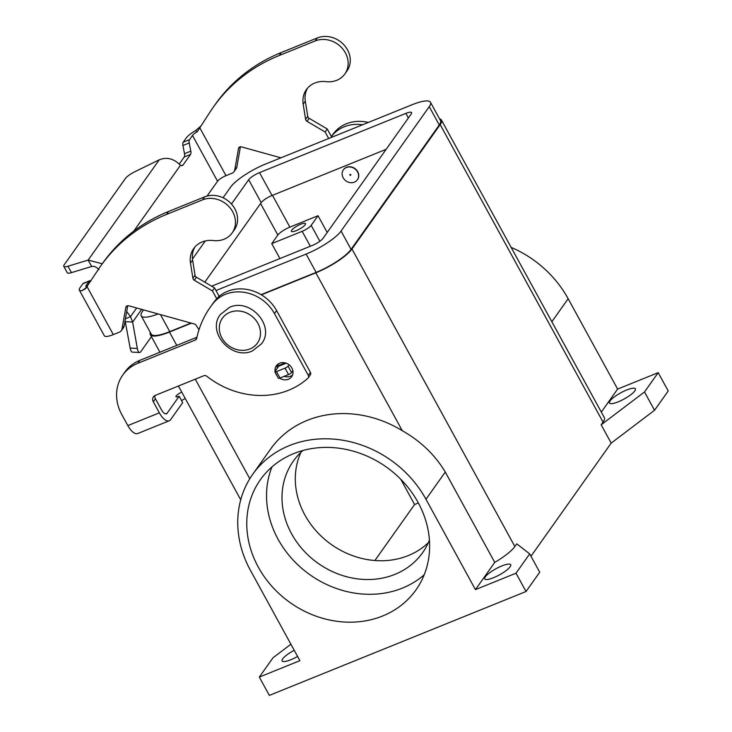 <?xml version="1.0" encoding="UTF-8"?>
<svg xmlns="http://www.w3.org/2000/svg" width="732" height="732" viewBox="0 0 732 732"><rect width="100%" height="100%" fill="white"/><g stroke="black" fill="none" stroke-linecap="round" stroke-linejoin="round"><path stroke-width="1.1" d="M279.615 378.151A9.406 8.198 -144.7 0 0 291.684 376.669A9.406 8.198 -144.7 0 0 291.894 368.04A9.406 8.198 -144.7 0 0 276.348 365.79A9.406 8.198 -144.7 0 0 275.086 371.307M275.461 372.89A9.406 8.198 -144.7 0 0 276.138 374.418A9.406 8.198 -144.7 0 0 277.08 375.836M277.208 368.306A9.406 8.198 35.3 0 1 277.602 364.426M618.256 401.822A14.777 3.523 151.3 0 1 609.472 403.021A14.777 3.523 151.3 0 1 626.619 390.028A14.777 3.523 151.3 0 1 635.394 388.829A14.777 3.523 151.3 0 1 618.256 401.822M297.585 656.458A14.777 3.523 151.3 0 1 290.897 659.724A14.777 3.523 151.3 0 1 282.122 660.923A14.777 3.523 151.3 0 1 294.209 650.291M493.551 577.704A14.777 3.523 151.3 0 1 484.767 578.902A14.777 3.523 151.3 0 1 501.914 565.909A14.777 3.523 151.3 0 1 510.689 564.711A14.777 3.523 151.3 0 1 493.551 577.704M346.355 167.518A8.601 7.494 -144.7 0 0 343.354 169.87A8.601 7.494 -144.7 0 0 344.406 179.505A8.601 7.494 -144.7 0 0 354.38 182.167A8.601 7.494 -144.7 0 0 357.381 179.816A8.601 7.494 -144.7 0 0 356.328 170.172A8.601 7.494 -144.7 0 0 346.355 167.518M357.454 179.706A8.601 7.494 -144.7 0 0 357.536 179.596A8.601 7.494 -144.7 0 0 356.484 169.961A8.601 7.494 -144.7 0 0 346.51 167.299A8.601 7.494 -144.7 0 0 343.509 169.65A8.601 7.494 -144.7 0 0 343.436 169.76M350.619 175.296A0.54 0.467 -144.7 0 0 350.116 174.381A0.54 0.467 -144.7 0 0 350.619 175.296M296.185 230.672A8.061 1.922 151.3 0 1 291.4 231.33A8.061 1.922 151.3 0 1 300.751 224.239A8.061 1.922 151.3 0 1 305.537 223.589A8.061 1.922 151.3 0 1 296.185 230.672M271.984 466.897A95.325 83.128 -144.7 0 0 298.729 565.653A95.325 83.128 -144.7 0 0 402.417 588.107A95.325 83.128 -144.7 0 0 424.176 574.812M382.653 615.987A95.325 83.128 35.3 0 1 272.075 586.533A95.325 83.128 35.3 0 1 260.436 479.661A95.325 83.128 35.3 0 1 293.742 453.593A95.325 83.128 35.3 0 1 404.311 483.047A95.325 83.128 35.3 0 1 415.959 589.928A95.325 83.128 35.3 0 1 382.653 615.987M300.907 452.358A79.202 69.073 -144.7 0 0 320.909 535.879A79.202 69.073 -144.7 0 0 408.209 555.606A79.202 69.073 -144.7 0 0 428.33 542.696M302.957 450.491A79.202 69.073 -144.7 0 0 293.358 461.096A79.202 69.073 -144.7 0 0 303.03 549.906A79.202 69.073 -144.7 0 0 394.905 574.382A79.202 69.073 -144.7 0 0 422.574 552.724A79.202 69.073 -144.7 0 0 429.41 540.152M601.311 412.089L617.625 389.085L568.16 298.729A104.722 91.335 -144.7 0 0 511.137 247.379M617.625 389.085L658.196 372.661L668.225 390.97L654.536 410.268L611.183 443.107L530.975 556.238M494.75 562.386L475.434 589.626L425.969 499.27A104.722 91.335 -144.7 0 0 252.769 474.217L270.63 449.018A104.722 91.335 35.3 0 1 402.28 430.718C420.662 441.112 435 454.883 445.276 472.03L494.75 562.386A32.235 7.686 151.3 0 0 514.852 546.52L516.755 543.839L529.693 553.895L539.722 572.204L526.034 591.511L269.339 695.4L259.32 677.091L272.999 657.784L290.897 644.233M439.548 118.849A32.235 7.686 151.3 0 1 441.433 120.066L604.321 417.579A32.235 7.686 151.3 0 1 603.058 422.126L601.155 424.807L644.508 391.959L658.196 372.661M252.769 474.217A104.722 91.335 -144.7 0 0 250.426 570.319L299.891 660.667L259.32 677.091M191.409 323.169L169.467 332.053A32.235 7.686 151.3 0 1 150.316 334.661A32.235 7.686 151.3 0 1 150.307 332.42M526.034 591.511L516.005 573.202L475.434 589.626M441.433 120.066A32.235 7.686 151.3 0 1 440.179 124.605L351.973 249.008A32.235 7.686 151.3 0 1 315.831 272.816L261.388 294.85M529.693 553.895L516.005 573.202M318.036 215.72L311.192 225.365A8.061 1.922 151.3 0 1 302.151 231.321L271.755 243.619L277.84 235.045A10.742 2.562 151.3 0 1 289.881 227.112L318.036 215.72L327.204 232.474M418.375 502.985L414.587 504.522L400.788 479.304M279.926 258.552L271.755 243.619M414.587 504.522L374.885 560.52M215.995 290.549L306.104 254.077A31.165 7.43 -28.7 0 0 341.048 231.065L429.254 106.662A31.165 7.43 -28.7 0 0 430.471 102.27L440.49 120.579A31.165 7.43 151.3 0 1 439.273 124.971L351.067 249.374A31.165 7.43 151.3 0 1 316.132 272.386L261.077 294.667M430.471 102.27A31.165 7.43 -28.7 0 0 411.951 104.795L265.597 164.032A31.165 7.43 -28.7 0 0 230.653 187.044L223.059 197.759M386.176 149.301L272.039 195.499A9.672 2.306 -28.7 0 0 261.196 202.636L204.804 282.168M231.458 204.018L248.67 179.752A9.672 2.306 151.3 0 1 259.512 172.615L405.867 113.378A9.672 2.306 151.3 0 1 411.613 112.591A9.672 2.306 151.3 0 1 411.238 113.954L323.032 238.358A9.672 2.306 151.3 0 1 312.189 245.495L211.64 286.194M192.47 259.009L205.262 240.974M143.545 309.901L142.447 311.448A31.165 7.43 -28.7 0 0 141.23 315.84A31.165 7.43 -28.7 0 0 158.139 313.946M190.96 323.05L169.769 331.623A31.165 7.43 151.3 0 1 151.259 334.149L141.23 315.84M654.536 410.268L644.508 391.959M611.183 443.107L601.155 424.807M122.738 375.086A42.987 37.488 35.3 0 1 137.762 363.328L139.885 360.327A42.987 37.488 35.3 0 0 124.87 372.085L122.738 375.086A42.987 37.488 35.3 0 0 121.777 414.532L127.835 425.594A15.043 6.432 68 0 0 137.735 433.527L169.266 420.772A15.043 6.432 -112 0 1 159.356 412.83L153.299 401.767L155.431 398.766L161.488 409.829A7.521 3.212 68 0 0 166.439 413.8A7.521 3.212 68 0 0 167.125 413.232L179.166 396.25A5.371 1.281 151.3 0 1 175.973 396.689A5.371 1.281 151.3 0 1 181.783 392.142M179.166 396.25L182.671 402.664L170.629 419.637A15.043 6.432 -112 0 1 169.266 420.772M139.885 360.327L196.954 337.232M137.762 363.328L195.398 339.996A2.69 2.342 -144.7 0 0 196.679 338.486A107.467 93.723 35.3 0 1 210.212 307.294L212.344 304.292A107.467 93.723 35.3 0 1 215.492 300.138A37.616 32.803 35.3 0 1 276.595 310.588L310.423 372.378A2.69 2.342 35.3 0 1 310.359 374.848L308.236 377.849A2.69 2.342 35.3 0 1 307.943 378.179A80.602 70.29 35.3 0 1 206.671 376.157A2.69 2.342 -144.7 0 0 203.935 375.681L155.303 395.372A5.371 4.685 -144.7 0 0 153.427 396.836A5.371 4.685 -144.7 0 0 153.299 401.767M154.836 395.591A5.371 4.685 -144.7 0 0 155.431 398.766M292.553 375.031A9.406 8.198 35.3 0 1 284.162 376.321M210.212 307.294A107.467 93.723 35.3 0 1 213.36 303.139A37.616 32.803 35.3 0 1 274.463 313.589L308.291 375.379A2.69 2.342 35.3 0 1 308.236 377.849M181.563 400.642A5.371 1.281 151.3 0 1 185.287 398.547M331.395 136.555A107.467 93.723 35.3 0 1 332.127 135.63A37.616 32.803 35.3 0 1 362.624 124.76M331.34 136.463A107.467 93.723 35.3 0 1 334.259 132.629A37.616 32.803 35.3 0 1 368.324 122.454M100.787 265.872L102.919 262.87A188.069 164.014 35.3 0 1 168.625 211.447L204.649 196.862A23.104 20.148 35.3 0 1 215.373 195.535A23.104 20.148 35.3 0 1 234.771 208.675A23.104 20.148 35.3 0 1 234.277 229.912L232.145 232.913A23.104 20.148 -144.7 0 0 232.639 211.676A23.104 20.148 -144.7 0 0 213.241 198.537A23.104 20.148 -144.7 0 0 202.517 199.863L166.493 214.449A188.069 164.014 -144.7 0 0 100.787 265.872A188.069 164.014 -144.7 0 0 97.072 271.38L85.36 288.838M98.902 269.751C96.67 267.043 94.254 265.954 91.656 266.485L71.443 272.643L67.939 266.238A10.742 2.562 -28.7 0 1 63.776 266.311A10.742 2.562 -28.7 0 1 64.196 264.801L125.392 178.498A10.742 2.562 151.3 0 1 134.999 171.654L159.228 159.823C165.45 157.334 171.288 158.085 176.751 162.083L180.493 165.231A8.061 3.44 68 0 0 182.378 165.524A8.061 3.44 68 0 0 183.11 164.91L190.549 154.425A5.371 2.297 68 0 0 190.814 151.149L189.24 142.95A5.371 2.297 -112 0 1 189.506 139.675L192.498 135.457A7.521 1.793 -28.7 0 1 197.247 131.723L209.755 112.444A188.069 164.014 35.3 0 1 213.479 106.936A188.069 164.014 35.3 0 1 279.185 55.522L315.208 40.937A23.104 20.148 35.3 0 1 325.932 39.601A23.104 20.148 35.3 0 1 345.33 52.741A23.104 20.148 35.3 0 1 344.836 73.987A23.104 20.148 35.3 0 1 326.042 81.636A24.183 21.091 -144.7 0 0 306.369 89.643A24.183 21.091 -144.7 0 0 303.176 104.182L305.61 119.334A2.69 2.342 -144.7 0 0 307.019 121.329L325.118 131.98L328.686 138.494M344.836 73.987L346.959 70.977A23.104 20.148 -144.7 0 0 347.453 49.739A23.104 20.148 -144.7 0 0 328.064 36.6A23.104 20.148 -144.7 0 0 317.34 37.936L281.308 52.512A188.069 164.014 -144.7 0 0 215.601 103.935L213.479 106.936M197.247 131.723L195.682 130.543A15.043 3.587 151.3 0 0 186.193 138.009L183.201 142.228A5.371 2.297 68 0 0 182.936 145.503L184.51 153.702A5.371 2.297 -112 0 1 184.244 156.977L179.184 164.114M87.41 286.432L85.58 288.609L82.176 290.631A15.043 3.587 151.3 0 1 79.303 290.055A15.043 3.587 151.3 0 1 79.889 287.932L82.881 283.714A5.371 2.297 -112 0 1 83.375 283.311L89.679 280.759A5.371 2.297 68 0 0 89.185 281.161L86.193 285.379A7.521 1.793 -28.7 0 0 85.9 286.441A7.521 1.793 -28.7 0 0 87.163 286.752M280.942 157.819L241.45 146.876A2.69 2.342 -144.7 0 0 238.495 148.532L234.725 170.016A5.371 4.685 35.3 0 1 234.02 171.709L236.152 168.708A5.371 4.685 -144.7 0 0 236.857 167.015L240.407 146.793M331.77 137.25L327.241 128.978L309.151 118.328A2.69 2.342 35.3 0 1 307.742 116.333L305.308 101.181A24.183 21.091 35.3 0 1 307.513 88.197M234.02 171.709A5.371 4.685 35.3 0 1 232.145 173.182L225.987 175.671A7.521 1.793 151.3 0 0 217.56 181.225L207.028 196.075M195.682 130.543L201.218 125.758M327.241 128.978L325.118 131.98M71.443 272.643A10.742 2.562 151.3 0 1 67.289 272.725L63.776 266.311M125.437 318.722L130.488 316.682L132.629 322.071L137.341 348.469A10.742 3.074 93.1 0 0 139.501 352.513L132.309 352.11A10.742 3.074 -86.9 0 1 130.15 348.075L125.09 320.671M141.633 309.371L132.629 322.071L125.437 321.668M126.7 311.475L130.488 316.682L136.646 307.989M90.933 280.951A5.371 2.297 68 0 0 89.679 280.759M91.656 266.485L88.142 260.08L102.27 263.776M67.939 266.238L88.142 260.08L159.228 159.823M79.303 290.055L104.365 335.823A15.043 3.587 -28.7 0 0 113.304 334.606L119.453 332.108A5.371 4.685 -144.7 0 0 121.338 330.644A5.371 4.685 -144.7 0 0 122.034 328.942L125.803 307.458A2.69 2.342 35.3 0 1 128.768 305.802L194.355 323.992A2.69 2.342 35.3 0 1 196.075 325.246L199.003 329.702M216.709 298.729L212.426 290.915L194.328 280.255A2.69 2.342 35.3 0 1 192.919 278.27L190.485 263.117A24.183 21.091 35.3 0 1 193.678 248.569A24.183 21.091 35.3 0 1 213.351 240.563A23.104 20.148 -144.7 0 0 232.145 232.913M277.346 365.277L278.252 364.92L278.691 366.22L274.985 371.444A2.69 0.64 -28.7 0 0 274.875 371.829A2.69 0.64 -28.7 0 0 276.476 371.609L285.032 368.141A2.69 0.64 -28.7 0 0 288.042 366.165L289.039 364.746M194.822 247.123A24.183 21.091 -144.7 0 0 192.617 260.116L195.051 275.269A2.69 2.342 -144.7 0 0 196.46 277.254L214.558 287.905L219.179 296.35M127.716 305.72L124.165 325.941A5.371 4.685 35.3 0 1 123.461 327.643L121.338 330.644M212.426 290.915L214.558 287.905M292.873 370.703L291.556 372.57A2.69 0.64 151.3 0 1 288.536 374.555L279.981 378.014A2.69 0.64 151.3 0 1 278.389 378.234L274.875 371.829M139.501 352.513A10.742 3.074 93.1 0 0 140.828 351.616L151.414 336.683M249.923 348.944A21.493 18.748 -144.7 0 0 257.911 323.352A21.493 18.748 -144.7 0 0 229.875 312.335A21.493 18.748 -144.7 0 0 221.888 337.928A21.493 18.748 -144.7 0 0 249.923 348.944M568.16 298.729L551.846 321.732M425.969 499.27L445.276 472.03M249.786 478.746L195.279 379.194M176.778 345.394L169.467 332.053M402.28 430.718L315.831 272.816M514.852 546.52L351.973 249.008M311.192 225.365L319.884 241.249M302.151 231.321L310.322 246.254M272.478 195.316L289.881 227.112M260.574 203.514L277.84 235.045M341.048 231.065L351.067 249.374M306.104 254.077L316.132 272.386M429.254 106.662L439.273 124.971M405.867 113.378L408.392 117.971M259.512 172.615L272.039 195.499M248.67 179.752L261.196 202.636M160.445 314.586L169.769 331.623M603.058 422.126L440.179 124.605M127.835 425.594L159.356 412.83M165.551 413.873L167.125 413.232M308.291 375.379L310.423 372.378M195.398 339.996L196.762 338.074M213.36 303.139L215.492 300.138M274.463 313.589L276.595 310.588M334.259 132.629L332.127 135.63M202.517 199.863L204.649 196.862M199.845 127.908L225.987 175.671M181.426 165.597L183.11 164.91M199.854 127.89L200.266 126.856M217.56 181.225L192.498 135.457M183.201 142.228L189.506 139.675M182.936 145.503L189.24 142.95M184.51 153.702L190.814 151.149M184.244 156.977L190.549 154.425M317.34 37.936L315.208 40.937M305.308 101.181L303.176 104.182M307.742 116.333L305.61 119.334M309.151 118.328L307.019 121.329M239.529 147.068L238.495 148.532M236.857 167.015L234.725 170.016M281.308 52.512L279.185 55.522M180.493 165.231L133.773 231.129M86.193 285.379L86.952 286.761M87.337 286.724L82.176 290.631M87.154 286.843L113.304 334.606M278.59 365.543L285.16 362.889M286.166 363.191L278.691 366.22M190.485 263.117L192.617 260.116M192.919 278.27L195.051 275.269M194.328 280.255L196.46 277.254M125.803 307.458L126.846 306.003M122.034 328.942L124.165 325.941M166.493 214.449L168.625 211.447M276.476 371.609L279.981 378.014M285.032 368.141L288.536 374.555M288.042 366.165L291.556 372.57M82.881 283.714L89.185 281.161M130.15 348.075L137.341 348.469M220.359 314.531L229.528 307.339C250.097 297.595 275.571 326.179 261.562 343.747L252.403 350.93C231.834 360.684 206.351 332.099 220.359 314.531M240.727 499.81L178.425 386.011M159.924 352.22L150.316 334.661"/></g></svg>
